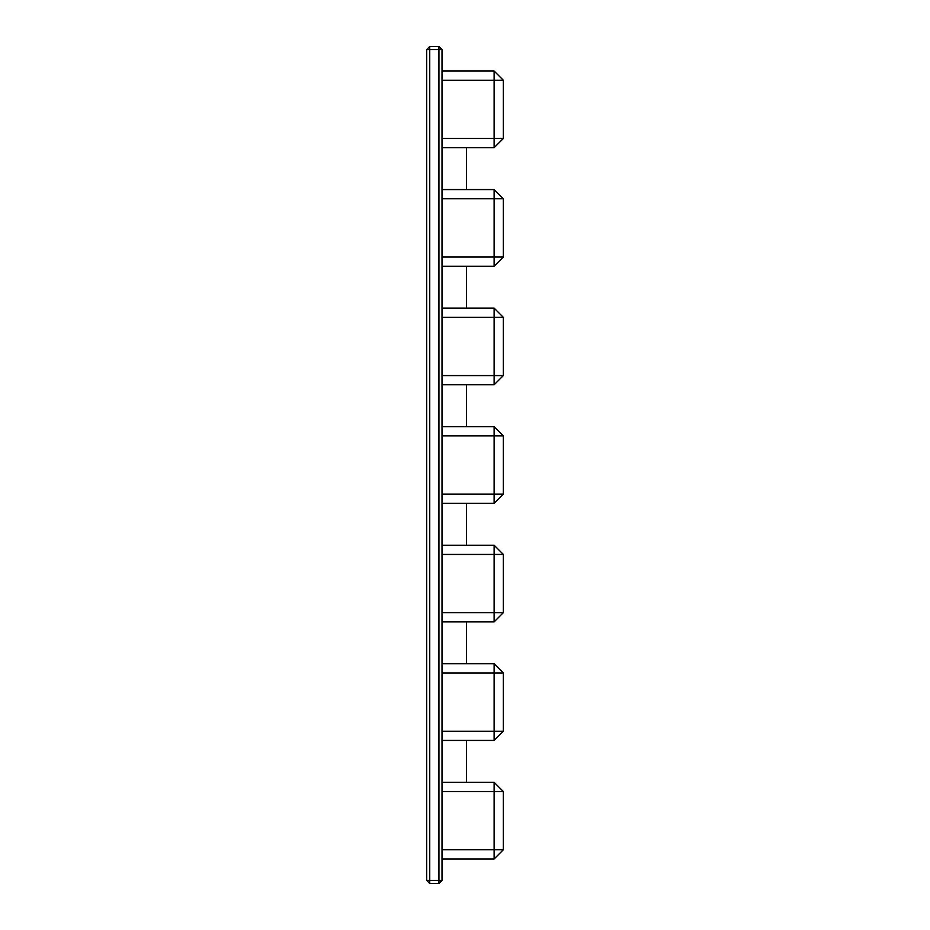 <?xml version="1.0" encoding="UTF-8"?>
<svg xmlns="http://www.w3.org/2000/svg" width="930" height="930" viewBox="0 0 930 930"><rect width="100%" height="100%" fill="white"/><g stroke="black" fill="none" stroke-linecap="round" stroke-linejoin="round"><path stroke-width="1.4" d="M466.535 740.419L466.535 782.328L466.535 740.419M466.535 621.879L466.535 663.776L466.535 621.879M442.006 880.431L442.006 49.569L438.937 49.569L438.937 46.5L442.006 49.569L438.937 49.569L438.937 880.431L442.006 880.431L438.937 883.5L438.937 880.431L429.741 880.431L429.741 883.5L426.672 880.431L429.741 880.431L429.741 49.569L426.672 49.569L429.741 46.5L429.741 49.569L438.937 49.569L438.937 46.5L429.741 46.5L429.741 49.569L426.672 49.569L426.672 880.431L429.741 880.431L429.741 883.5L438.937 883.5L438.937 880.431L442.006 880.431L438.937 883.5L429.741 883.5L426.672 880.431L426.672 49.569L429.741 46.5L438.937 46.5L442.006 49.569L442.006 880.431M442.006 672.971L494.121 672.971L494.121 663.776L442.006 663.776L494.121 663.776L503.328 672.971L494.121 672.971L494.121 731.224L442.006 731.224L503.328 731.224L494.121 740.419L494.121 731.224L503.328 731.224L503.328 672.971L494.121 672.971L494.121 663.776L503.328 672.971L503.328 731.224L494.121 740.419L494.121 672.971L442.006 672.971M442.006 317.328L494.121 317.328L494.121 308.121L442.006 308.121L494.121 308.121L503.328 317.328L494.121 317.328L494.121 375.581L442.006 375.581L503.328 375.581L494.121 384.776L494.121 375.581L503.328 375.581L503.328 317.328L494.121 317.328L494.121 308.121L503.328 317.328L503.328 375.581L494.121 384.776L494.121 317.328L442.006 317.328M442.006 435.879L494.121 435.879L494.121 426.672L442.006 426.672L494.121 426.672L503.328 435.879L494.121 435.879L494.121 494.121L442.006 494.121L503.328 494.121L494.121 503.328L494.121 494.121L503.328 494.121L503.328 435.879L494.121 435.879L494.121 426.672L503.328 435.879L503.328 494.121L494.121 503.328L494.121 435.879L442.006 435.879M442.006 554.42L494.121 554.42L494.121 545.224L442.006 545.224L494.121 545.224L503.328 554.42L494.121 554.42L494.121 612.672L442.006 612.672L503.328 612.672L494.121 621.879L494.121 612.672L503.328 612.672L503.328 554.42L494.121 554.42L494.121 545.224L503.328 554.42L503.328 612.672L494.121 621.879L494.121 554.42L442.006 554.42M442.006 791.523L494.121 791.523L494.121 782.328L442.006 782.328L494.121 782.328L503.328 791.523L494.121 791.523L494.121 849.776L442.006 849.776L503.328 849.776L494.121 858.971L494.121 849.776L503.328 849.776L503.328 791.523L494.121 791.523L494.121 782.328L503.328 791.523L503.328 849.776L494.121 858.971L494.121 791.523L442.006 791.523M442.006 858.971L494.121 858.971L442.006 858.971M442.006 198.776L494.121 198.776L494.121 189.581L442.006 189.581L494.121 189.581L503.328 198.776L494.121 198.776L494.121 257.029L442.006 257.029L503.328 257.029L494.121 266.224L494.121 257.029L503.328 257.029L503.328 198.776L494.121 198.776L494.121 189.581L503.328 198.776L503.328 257.029L494.121 266.224L494.121 198.776L442.006 198.776M466.535 147.672L466.535 189.581L466.535 147.672M466.535 266.224L466.535 308.121L466.535 266.224M442.006 740.419L494.121 740.419L442.006 740.419M442.006 384.776L494.121 384.776L442.006 384.776M442.006 503.328L494.121 503.328L442.006 503.328M466.535 384.776L466.535 426.672L466.535 384.776M466.535 503.328L466.535 545.224L466.535 503.328M442.006 621.879L494.121 621.879L442.006 621.879M442.006 266.224L494.121 266.224L442.006 266.224M494.121 71.029L503.328 80.224L494.121 80.224L494.121 71.029L442.006 71.029L494.121 71.029L503.328 80.224L494.121 80.224L494.121 138.477L503.328 138.477L494.121 147.672L494.121 138.477L442.006 138.477L503.328 138.477L503.328 80.224L503.328 138.477L494.121 147.672L494.121 71.029M442.006 80.224L494.121 80.224L442.006 80.224M442.006 147.672L494.121 147.672L442.006 147.672M429.741 880.431L429.741 49.569L438.937 49.569L438.937 880.431L429.741 880.431"/></g></svg>
